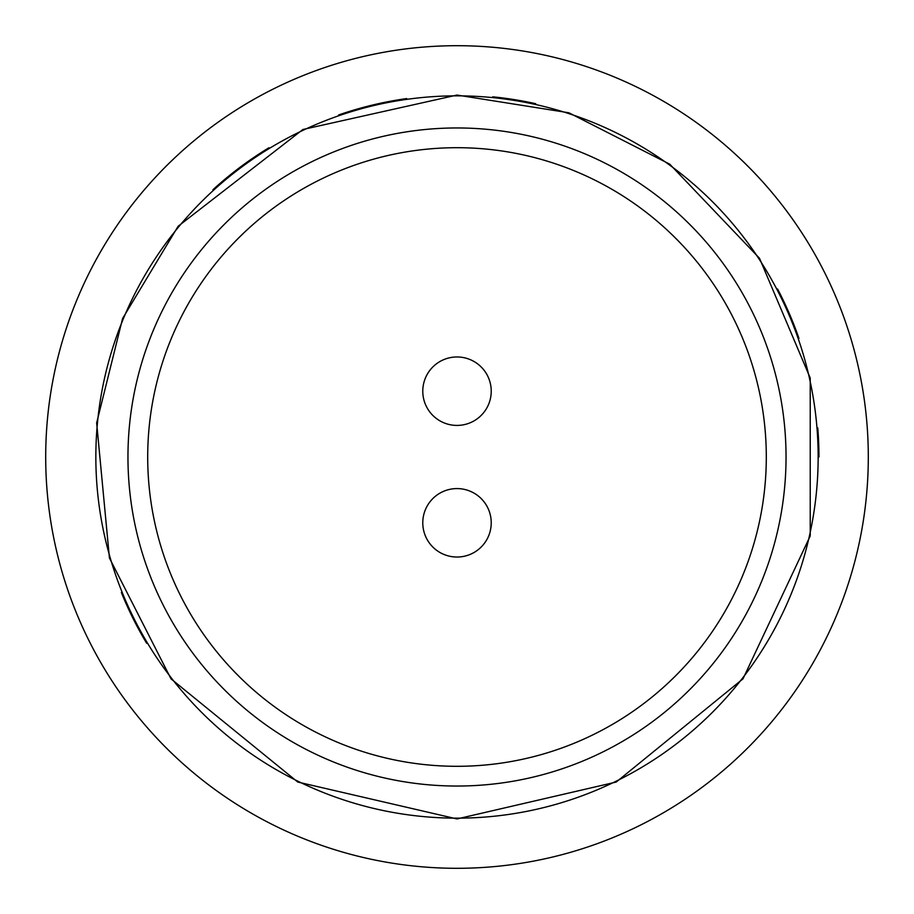 <?xml version="1.0" encoding="UTF-8"?>
<svg xmlns="http://www.w3.org/2000/svg" width="914" height="914" viewBox="0 0 914 914"><rect width="100%" height="100%" fill="white"/><g stroke="black" fill="none" stroke-linecap="round" stroke-linejoin="round"><path stroke-width="1.37" d="M422.782 391.192A34.218 34.218 0 0 1 474.115 361.556A34.218 34.218 0 0 1 474.115 420.828A34.218 34.218 0 0 1 422.782 391.192M422.782 522.808A34.218 34.218 0 0 1 474.115 493.172A34.218 34.218 0 0 1 474.115 552.444A34.218 34.218 0 0 1 422.782 522.808M45.7 457A411.3 411.3 0 0 1 457 45.7A411.3 411.3 0 0 1 868.3 457A411.3 411.3 0 0 1 457 868.3A411.3 411.3 0 0 1 45.7 457M212.893 189.769A361.944 361.944 0 0 1 268.922 147.76M338.614 114.97A361.944 361.944 0 0 1 406.696 98.563M492.726 96.827A361.944 361.944 0 0 1 535.718 103.716M777.586 288.995A361.944 361.944 0 0 1 798.973 338.431M817.767 427.901A361.944 361.944 0 0 1 818.944 457M146.708 643.342A361.944 361.944 0 0 1 121.379 592.512M457 127.96A329.04 329.04 0 0 1 786.04 457A329.04 329.04 0 0 1 457 786.04A329.04 329.04 0 0 1 127.96 457A329.04 329.04 0 0 1 457 127.96M147.702 457A309.298 309.298 0 0 0 457 766.298A309.298 309.298 0 0 0 766.298 457A309.298 309.298 0 0 0 457 147.702A309.298 309.298 0 0 0 147.702 457M457 95.844A361.156 361.156 0 0 0 95.844 457A361.156 361.156 0 0 0 457 818.156A361.156 361.156 0 0 0 818.156 457A361.156 361.156 0 0 0 457 95.844M457 95.056L302.888 129.502L178.116 226.284L122.602 318.495L96.656 422.942L109.429 557.974L171.009 678.839L297.77 782.041L457 818.944L616.23 782.041L742.991 678.839L810.227 535.958L810.227 378.042L759.511 258.285L669.745 164.177L568.851 112.776L457 95.056"/></g></svg>
